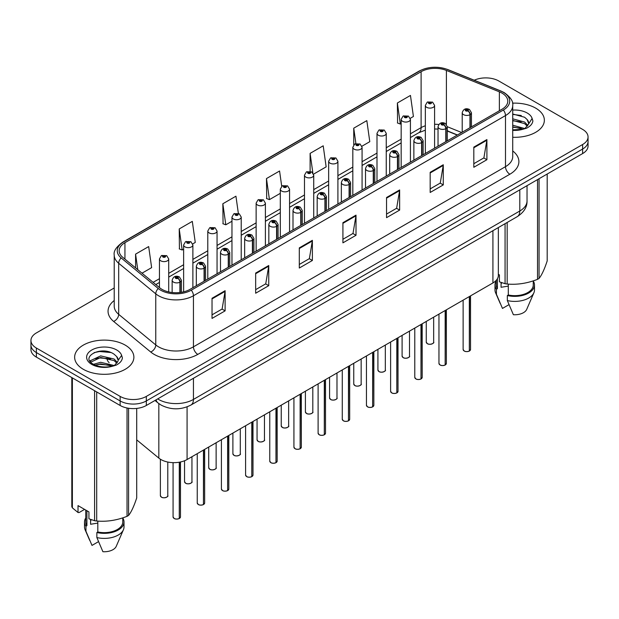 <?xml version="1.0" encoding="UTF-8"?>
<svg xmlns="http://www.w3.org/2000/svg" width="619" height="619" viewBox="0 0 619 619"><rect width="100%" height="100%" fill="white"/><g stroke="black" fill="none" stroke-linecap="round" stroke-linejoin="round"><path stroke-width="0.93" d="M457.263 135.066L447.289 131.035M498.341 227.575L498.341 275.401A18.508 10.685 180 0 1 492.917 282.953L187.077 459.53A18.508 10.685 180 0 1 158.828 458.099L136.714 439.869M535.683 108.132A29.619 17.1 0 0 0 512.493 103.172A29.619 17.1 0 0 1 535.683 108.132A29.619 17.1 0 0 1 544.356 120.225A29.619 17.1 0 0 0 535.683 108.132M125.2 345.116A29.619 17.1 0 0 0 92.927 341.409A29.619 17.1 0 0 0 74.644 357.209A29.619 17.1 0 0 0 83.317 369.303A29.619 17.1 0 0 0 115.598 373.009A29.619 17.1 0 0 0 133.882 357.209A29.619 17.1 0 0 0 125.2 345.116A29.619 17.1 0 0 0 92.927 341.409A29.619 17.1 0 0 0 74.644 357.209A29.619 17.1 0 0 0 83.317 369.303A29.619 17.1 0 0 0 115.598 373.009A29.619 17.1 0 0 0 133.882 357.209A29.619 17.1 0 0 0 125.2 345.116M502.001 93.113A19.746 11.397 180 0 1 507.781 101.176A19.746 11.397 180 0 1 502.001 109.238L189.956 289.398A19.746 11.397 180 0 1 159.818 287.874L122.732 257.295A19.746 11.397 180 0 1 119.158 250.757A19.746 11.397 180 0 1 124.937 242.694L421.106 71.703A19.746 11.397 180 0 1 446.4 70.427L499.363 91.836A19.746 11.397 180 0 1 502.001 93.113M503.355 92.332A21.657 12.504 0 0 0 500.462 90.931L447.491 69.521A21.657 12.504 0 0 0 419.752 70.922L123.583 241.913A21.657 12.504 0 0 0 121.162 257.93L158.247 288.508A21.657 12.504 0 0 0 191.302 290.179L503.355 110.02A21.657 12.504 0 0 0 503.355 92.332M114.221 287.982L36.374 332.929A18.508 10.685 0 0 0 30.95 340.481L30.95 349.549A18.508 10.685 0 0 0 36.374 357.109L120.14 405.476L120.14 400.942A18.508 10.685 0 0 0 146.324 400.942L582.626 149.04A18.508 10.685 0 0 0 588.05 141.48A18.508 10.685 0 0 1 582.626 149.04L146.324 400.942A18.508 10.685 0 0 1 120.14 400.942L36.374 352.575L120.14 400.942L120.14 396.408A18.508 10.685 0 0 0 146.324 396.408L582.626 144.506A18.508 10.685 0 0 0 588.05 136.946A18.508 10.685 0 0 0 582.626 129.394L498.86 81.027A18.508 10.685 0 0 0 474.231 80.222M30.95 345.015A18.508 10.685 0 0 0 36.374 352.575A18.508 10.685 0 0 1 30.95 345.015M212.031 298.265L212.031 318.414L225.115 310.862L225.115 290.706L212.031 298.265M212.031 314.839L222.113 309.02L225.068 291.379A4.937 2.847 -120 0 0 225.115 290.706M222.02 309.074L225.115 310.862M255.662 273.072L255.662 293.228L268.747 285.668L268.747 265.52L255.662 273.072M255.662 289.653L265.744 283.827L268.692 266.185A4.937 2.847 -120 0 0 268.747 265.52M265.652 283.881L268.747 285.668M299.294 247.886L299.294 268.035L312.378 260.483L312.378 240.327L299.294 247.886M299.294 264.46L309.368 258.641L312.324 241A4.937 2.847 -120 0 0 312.378 240.327M309.283 258.696L312.378 260.483M473.814 147.121L473.814 167.277L486.905 159.717L486.905 139.569L473.814 147.121M473.814 163.702L483.896 157.884L486.851 140.234A4.937 2.847 -120 0 0 486.905 139.569M483.803 157.93L486.905 159.717M430.182 172.314L430.182 192.47L443.274 184.911L443.274 164.755L430.182 172.314M430.182 188.888L440.264 183.069L443.219 165.428A4.937 2.847 -120 0 0 443.274 164.755M440.179 183.123L443.274 184.911M386.55 197.507L386.55 217.656L399.642 210.096L399.642 189.948L386.55 197.507M386.55 214.081L396.632 208.263L399.588 190.613A4.937 2.847 -120 0 0 399.642 189.948M396.547 208.309L399.642 210.096M342.918 222.693L342.918 242.849L356.01 235.29L356.01 215.141L342.918 222.693M342.918 239.274L353 233.448L355.956 215.807A4.937 2.847 -120 0 0 356.01 215.141M352.915 233.502L356.01 235.29M512.718 137.279A29.619 17.1 0 0 0 544.356 120.225A29.619 17.1 0 0 1 512.718 137.279M30.95 340.481A18.508 10.685 0 0 0 36.374 348.04L120.14 396.408M192.718 243.909L195.264 242.439L192.308 221.385L179.216 228.945L179.433 248.97M142.006 273.188L151.632 267.632L148.676 246.571L135.584 254.13L135.584 267.895M313.57 174.132L326.151 166.867L323.203 145.813L310.111 153.373L310.111 171.324M361.914 146.223L369.783 141.681L366.827 120.628L353.743 128.179L353.743 144.877M410.258 118.314L413.415 116.488L410.459 95.434L397.375 102.994L397.584 123.019M238.354 213.385L235.94 196.192L222.848 203.752L223.057 223.784M281.715 186.273L279.571 171.006L266.479 178.558L266.688 198.591M266.479 178.558L269.435 199.62L280.306 193.337M269.435 199.62L266.479 198.513M310.111 153.373L312.843 172.817M353.743 128.179L355.894 143.538M397.375 102.994L400.331 124.048L401.166 123.56M400.331 124.048L397.375 122.941M222.848 203.752L225.803 224.805L231.963 221.254M225.803 224.805L222.848 223.707M179.216 228.945L182.172 249.999L183.626 249.163M182.172 249.999L179.216 248.892M135.584 254.13L137.774 269.698M120.14 405.476A18.508 10.685 0 0 0 146.324 405.476L582.626 153.574A18.508 10.685 0 0 0 588.05 146.014L588.05 136.946M469.31 351.089C467.113 351.793 465.418 351.77 464.242 351.019L463.128 349.456A3.699 2.136 0 0 0 464.211 350.965A3.699 2.136 0 0 0 469.334 351.027L469.248 351.074A3.582 2.066 180 0 1 464.304 351.012M469.334 350.88L469.566 296.439M470.247 127.568L470.247 114.569A3.087 1.857 -122.2 0 0 467.972 110.847A1.54 0.89 0 0 0 467.925 109.617A1.54 0.89 0 0 0 465.743 109.617A1.54 0.89 0 0 0 465.743 110.878A1.54 0.89 0 0 0 467.871 110.902L466.215 110.244L467.268 109.996L467.972 110.847M467.871 110.902A3.087 1.702 62.1 0 1 469.96 114.732A4.627 2.669 180 0 1 463.561 114.654A4.627 2.669 180 0 1 462.207 112.766C463.391 108.967 465.805 107.868 469.465 109.462L471.461 112.766A4.627 2.669 180 0 1 470.247 114.569M469.96 127.738L469.96 114.732M469.334 351.027L469.334 296.571M434.592 148.158L434.592 105.431A4.627 2.669 180 0 1 431.737 107.899A4.627 2.669 180 0 1 426.692 107.327A4.627 2.669 180 0 1 425.338 105.431L427.18 102.22A3.087 1.857 57.8 0 1 428.828 102.313A1.54 0.89 0 0 0 428.874 103.543A1.54 0.89 0 0 0 431.056 103.543A1.54 0.89 0 0 0 431.056 102.282A1.54 0.89 0 0 0 428.921 102.259L430.398 102.661L429.532 103.164L429.547 102.653M428.921 102.259A3.087 1.702 -117.9 0 0 427.481 102.05A3.087 1.702 -117.9 0 0 427.342 102.135M429.509 103.156L428.828 102.313M429.532 103.164L429.509 102.677M445.138 365.04C442.941 365.752 441.246 365.728 440.07 364.978L438.956 363.407A3.699 2.136 0 0 0 440.039 364.916A3.699 2.136 0 0 0 445.162 364.986L445.076 365.032A3.582 2.066 180 0 1 440.132 364.97M445.162 364.831L445.394 310.39M446.075 141.527L446.075 128.528A3.087 1.857 -122.2 0 0 443.8 124.806A1.54 0.89 0 0 0 443.753 123.568A1.54 0.89 0 0 0 441.571 123.568A1.54 0.89 0 0 0 441.571 124.829A1.54 0.89 0 0 0 443.707 124.86L442.043 124.202L443.096 123.947L443.8 124.806M443.707 124.86A3.087 1.702 62.1 0 1 445.788 128.69A4.627 2.669 180 0 1 439.389 128.613A4.627 2.669 180 0 1 438.035 126.717C439.219 122.926 441.633 121.819 445.293 123.421L447.289 126.717A4.627 2.669 180 0 1 446.075 128.528M445.788 141.689L445.788 128.69M445.162 364.986L445.162 310.529M420.966 378.998C418.769 379.702 417.074 379.679 415.898 378.929L414.784 377.366A3.699 2.136 0 0 0 415.875 378.874A3.699 2.136 0 0 0 420.99 378.936L420.905 378.99A3.582 2.066 180 0 1 415.96 378.929M420.99 378.789L421.222 324.348M421.903 155.485L421.903 142.478A3.087 1.857 -122.2 0 0 419.628 138.757A1.54 0.89 0 0 0 419.581 137.526A1.54 0.89 0 0 0 417.399 137.526A1.54 0.89 0 0 0 417.399 138.788A1.54 0.89 0 0 0 419.535 138.811L417.871 138.153L418.924 137.905L419.628 138.757M419.535 138.811A3.087 1.702 62.1 0 1 421.616 142.649A4.627 2.669 180 0 1 415.217 142.563A4.627 2.669 180 0 1 413.863 140.675C415.047 136.876 417.461 135.778 421.121 137.372L423.117 140.675A4.627 2.669 180 0 1 421.903 142.478M421.616 155.648L421.616 142.649M420.99 378.936L420.99 324.48M396.794 392.949C394.597 393.661 392.903 393.638 391.726 392.887L390.612 391.316A3.699 2.136 0 0 0 391.703 392.833A3.699 2.136 0 0 0 396.818 392.895L396.733 392.941A3.582 2.066 180 0 1 391.788 392.879M396.818 392.74L397.05 338.307M397.731 169.436L397.731 156.437A3.087 1.857 -122.2 0 0 395.456 152.715A1.54 0.89 0 0 0 395.409 151.485A1.54 0.89 0 0 0 393.227 151.485A1.54 0.89 0 0 0 393.227 152.738A1.54 0.89 0 0 0 395.363 152.769L393.699 152.112L394.752 151.856L395.456 152.715M395.363 152.769A3.087 1.702 62.1 0 1 397.444 156.599A4.627 2.669 180 0 1 391.046 156.522A4.627 2.669 180 0 1 389.691 154.634C390.875 150.835 393.297 149.736 396.949 151.33L398.946 154.634A4.627 2.669 180 0 1 397.731 156.437M397.444 169.598L397.444 156.599M396.818 392.895L396.818 338.438M372.623 406.907C370.425 407.611 368.738 407.596 367.554 406.845L366.448 405.275A3.699 2.136 0 0 0 367.531 406.784A3.699 2.136 0 0 0 372.646 406.853L372.561 406.9A3.582 2.066 180 0 1 367.616 406.838M372.646 406.698L372.878 352.257M373.559 183.394L373.559 170.387A3.087 1.857 -122.2 0 0 371.284 166.666A1.54 0.89 0 0 0 371.238 165.435A1.54 0.89 0 0 0 369.056 165.435A1.54 0.89 0 0 0 369.056 166.697A1.54 0.89 0 0 0 371.191 166.72L369.528 166.07L370.58 165.815L371.284 166.666M371.191 166.72A3.087 1.702 62.1 0 1 373.272 170.558A4.627 2.669 180 0 1 366.874 170.473A4.627 2.669 180 0 1 365.519 168.585C366.703 164.786 369.125 163.687 372.777 165.281L374.774 168.585A4.627 2.669 180 0 1 373.559 170.387M373.272 183.557L373.272 170.558M372.646 406.853L372.646 352.389M410.42 162.108L410.42 119.39A4.627 2.669 180 0 1 407.565 121.858A4.627 2.669 180 0 1 402.52 121.278A4.627 2.669 180 0 1 401.166 119.39L403.008 116.179A3.087 1.857 57.8 0 1 404.656 116.271A1.54 0.89 0 0 0 404.702 117.502A1.54 0.89 0 0 0 406.884 117.502A1.54 0.89 0 0 0 406.884 116.24A1.54 0.89 0 0 0 404.749 116.217L406.412 116.867L405.36 117.123L404.656 116.271M405.375 117.13L405.375 116.612M404.749 116.217A3.087 1.702 -117.9 0 0 403.309 116.008A3.087 1.702 -117.9 0 0 403.17 116.093M405.337 117.115L405.337 116.627M386.248 176.067L386.248 133.348A4.627 2.669 180 0 1 383.393 135.816A4.627 2.669 180 0 1 378.348 135.236A4.627 2.669 180 0 1 376.994 133.348L378.843 130.129A3.087 1.857 57.8 0 1 380.484 130.222A1.54 0.89 0 0 0 380.53 131.452A1.54 0.89 0 0 0 382.712 131.452A1.54 0.89 0 0 0 382.712 130.199A1.54 0.89 0 0 0 380.577 130.168L382.24 130.826L381.188 131.081L381.203 130.563M380.577 130.168A3.087 1.702 -117.9 0 0 379.138 129.959A3.087 1.702 -117.9 0 0 378.998 130.052M381.165 131.066L380.484 130.222M381.188 131.081L381.165 130.586M362.076 190.018L362.076 147.299A4.627 2.669 180 0 1 359.221 149.767A4.627 2.669 180 0 1 354.176 149.187A4.627 2.669 180 0 1 352.822 147.299L354.672 144.088A3.087 1.857 57.8 0 1 356.312 144.181A1.54 0.89 0 0 0 356.358 145.411A1.54 0.89 0 0 0 358.54 145.411A1.54 0.89 0 0 0 358.54 144.15A1.54 0.89 0 0 0 356.405 144.126L358.068 144.784L357.016 145.032L356.312 144.181M357.031 145.047L357.031 144.521M356.405 144.126A3.087 1.702 -117.9 0 0 354.966 143.918A3.087 1.702 -117.9 0 0 354.826 144.003M357.016 145.032L356.993 144.544M501.769 282.713A13.951 8.055 0 0 0 501.065 284.082M501.065 282.465L501.065 287.278L508.292 286.102M512.718 125.216L524.75 128.543M512.718 126.818L523.202 129.209M512.718 118.817L524.603 122.044L527.845 125.417M512.718 120.419L524.603 123.645L527.303 126.183M512.718 129.874L522.699 129.317L526.614 128.179C530.382 126.245 532.472 123.831 532.889 120.937L532.116 118.438L528.479 124.202L528.688 123.243A13.951 8.055 0 0 0 527.109 119.529L528.68 123.436M527.109 119.529L524.618 117.246L512.718 113.997M528.479 124.202L525.074 128.311M498.341 274.302L499.417 274.921L499.417 281.831L505.065 283.703A33.318 19.235 0 0 0 507.178 284.028C517.244 284.91 527.357 283.347 537.516 279.339A33.318 19.235 0 0 0 539.056 278.449C541.757 275.068 544.465 269.234 547.188 260.932L547.188 174.032M508.292 284.106L508.292 294.984A18.508 10.685 0 0 0 533.253 284.964L533.253 280.864M508.292 294.984L507.34 295.534A19.746 11.397 0 0 0 534.483 284.964A19.746 11.397 0 0 0 533.253 281.003M507.34 295.534L507.34 300.571A19.746 11.397 0 0 0 533.895 292.772A19.746 11.397 0 0 0 534.483 290.002L534.483 284.964M507.34 300.571L513.383 314.723A12.341 7.126 0 0 0 526.715 309.368L533.895 292.772M537.516 279.339L537.516 179.618M539.056 178.729L539.056 278.449M507.178 222.469L507.178 284.028M505.065 283.703L505.065 223.691M496.229 280.353L496.229 284.964A18.508 10.685 0 0 0 497.39 288.686L497.39 278.782M496.229 281.003A19.746 11.397 0 0 0 494.991 284.964A19.746 11.397 0 0 0 496.43 289.235L497.39 288.686M494.991 284.964L494.991 290.002A19.746 11.397 0 0 0 495.579 292.772A19.746 11.397 0 0 0 496.43 294.273L496.43 289.235M508.98 304.664L502.473 308.424L496.43 294.273M512.718 114.383L521.291 115.521M512.718 120.782L521.144 121.881M512.718 127.181L521.144 128.28M91.295 519.697A13.951 8.055 0 0 0 90.591 521.074M90.591 519.449L90.591 524.262L97.817 523.086M93.492 364.305L100.649 362.285L114.267 365.535M110.669 365.272L99.551 364.312L95.14 365.117L100.649 363.879L112.72 366.193M90.366 361.72L90.784 360.513L100.649 355.886L114.128 359.035L117.362 362.409M90.753 362.177L100.649 357.48L114.128 360.637L116.829 363.167M116.635 356.513L114.136 354.238C101.276 345.139 79.859 357.008 93.082 364.065C98.483 366.99 104.859 367.74 112.225 366.301L116.14 365.164C119.908 363.229 121.997 360.815 122.407 357.921L121.641 355.422L118.214 360.235A13.951 8.055 0 0 0 116.635 356.513L118.198 360.42M117.997 361.187L114.6 365.295M84.571 509.391L79.039 512.586L78.025 512.517L78.025 505.615L88.935 511.905L88.935 518.815L94.591 520.695A33.318 19.235 0 0 0 96.696 521.02C106.77 521.902 116.883 520.339 127.034 516.323A33.318 19.235 0 0 0 128.582 515.434C131.282 512.06 133.99 506.218 136.714 497.916L136.714 408.416M97.817 521.097L97.817 531.969A18.508 10.685 0 0 0 122.771 521.956L122.771 517.855M97.817 531.969L96.866 532.526A19.746 11.397 0 0 0 124.009 521.956A19.746 11.397 0 0 0 122.771 517.987M96.866 532.526L96.866 537.563A19.746 11.397 0 0 0 123.421 529.756A19.746 11.397 0 0 0 124.009 526.993L124.009 521.956M96.866 537.563L102.901 551.707A12.341 7.126 0 0 0 116.233 546.353L123.421 529.756M127.034 516.323L127.034 407.991M128.582 408.261L128.582 515.434M96.696 391.935L96.696 521.02M94.591 520.695L94.591 390.721M72.377 377.892L72.377 507.866L78.025 512.517M72.377 507.866A33.318 19.235 0 0 1 71.812 506.651L71.812 377.567M85.747 510.071L85.747 521.956A18.508 10.685 0 0 0 86.908 525.678L86.908 510.737M85.747 517.987A19.746 11.397 0 0 0 84.517 521.956A19.746 11.397 0 0 0 85.956 526.227L86.908 525.678M84.517 521.956L84.517 526.993A19.746 11.397 0 0 0 85.105 529.756A19.746 11.397 0 0 0 85.956 531.264L85.956 526.227M98.506 541.648L91.999 545.409L85.956 531.264M94.088 352.629L99.551 351.515L110.809 352.513M89.863 360.97L90.861 360.382M95.117 358.718L99.551 357.914L110.669 358.873M348.451 420.858C346.253 421.57 344.566 421.547 343.383 420.796L342.276 419.225A3.699 2.136 0 0 0 343.359 420.742A3.699 2.136 0 0 0 348.474 420.804L348.396 420.85A3.582 2.066 180 0 1 343.444 420.788M348.474 420.657L348.706 366.216M349.387 197.345L349.387 184.346A3.087 1.857 -122.2 0 0 347.112 180.624A1.54 0.89 0 0 0 347.066 179.394A1.54 0.89 0 0 0 344.884 179.394A1.54 0.89 0 0 0 344.884 180.655A1.54 0.89 0 0 0 347.019 180.678L345.356 180.021L346.408 179.773L347.112 180.624M347.019 180.678A3.087 1.702 62.1 0 1 349.101 184.508A4.627 2.669 180 0 1 342.702 184.431A4.627 2.669 180 0 1 341.348 182.543C342.531 178.744 344.953 177.645 348.605 179.239L350.602 182.543A4.627 2.669 180 0 1 349.387 184.346M349.101 197.515L349.101 184.508M348.474 420.804L348.474 366.347M324.279 434.817C322.081 435.528 320.394 435.505 319.211 434.755L318.104 433.184A3.699 2.136 0 0 0 319.187 434.693A3.699 2.136 0 0 0 324.302 434.762L324.224 434.809A3.582 2.066 180 0 1 319.272 434.747M324.302 434.608L324.534 380.167M325.215 211.303L325.215 198.304A3.087 1.857 -122.2 0 0 322.94 194.583A1.54 0.89 0 0 0 322.894 193.345A1.54 0.89 0 0 0 320.712 193.345A1.54 0.89 0 0 0 320.712 194.606A1.54 0.89 0 0 0 322.847 194.637L321.184 193.979L322.244 193.724L322.94 194.583M322.847 194.637A3.087 1.702 62.1 0 1 324.929 198.467A4.627 2.669 180 0 1 318.53 198.382A4.627 2.669 180 0 1 317.176 196.494C318.359 192.702 320.781 191.596 324.433 193.198L326.43 196.494A4.627 2.669 180 0 1 325.215 198.304M324.929 211.466L324.929 198.467M324.302 434.762L324.302 380.298M300.107 448.775C297.909 449.479 296.222 449.456 295.039 448.705L293.932 447.142A3.699 2.136 0 0 0 295.015 448.651A3.699 2.136 0 0 0 300.13 448.713L300.053 448.767A3.582 2.066 180 0 1 295.101 448.705M300.13 448.566L300.362 394.125M301.043 225.262L301.043 212.255A3.087 1.857 -122.2 0 0 298.768 208.533A1.54 0.89 0 0 0 298.722 207.303A1.54 0.89 0 0 0 296.54 207.303A1.54 0.89 0 0 0 296.54 208.564A1.54 0.89 0 0 0 298.675 208.588L297.012 207.93L298.072 207.682L298.768 208.533M298.675 208.588A3.087 1.702 62.1 0 1 300.757 212.418A4.627 2.669 180 0 1 294.358 212.34A4.627 2.669 180 0 1 293.004 210.452C294.187 206.653 296.609 205.554 300.269 207.148L302.258 210.452A4.627 2.669 180 0 1 301.043 212.255M300.757 225.424L300.757 212.418M300.13 448.713L300.13 394.257M337.904 203.976L337.904 161.257A4.627 2.669 180 0 1 335.049 163.726A4.627 2.669 180 0 1 330.004 163.145A4.627 2.669 180 0 1 328.65 161.257L330.5 158.046A3.087 1.857 57.8 0 1 332.14 158.131A1.54 0.89 0 0 0 332.186 159.369A1.54 0.89 0 0 0 334.368 159.369A1.54 0.89 0 0 0 334.368 158.108A1.54 0.89 0 0 0 332.233 158.077L333.896 158.735L332.844 158.99L332.14 158.131M332.86 158.998L332.86 158.472M332.233 158.077A3.087 1.702 -117.9 0 0 330.794 157.868A3.087 1.702 -117.9 0 0 330.654 157.961M332.821 158.975L332.821 158.495M313.732 217.934L313.732 175.208A4.627 2.669 180 0 1 310.877 177.676A4.627 2.669 180 0 1 305.832 177.104A4.627 2.669 180 0 1 304.478 175.208L306.328 171.997A3.087 1.857 57.8 0 1 307.968 172.09A1.54 0.89 0 0 0 308.014 173.32A1.54 0.89 0 0 0 310.196 173.32A1.54 0.89 0 0 0 310.196 172.059A1.54 0.89 0 0 0 308.069 172.036L309.724 172.693L308.672 172.941L307.968 172.09M308.688 172.956L308.688 172.43M308.069 172.036A3.087 1.702 -117.9 0 0 306.622 171.827A3.087 1.702 -117.9 0 0 306.49 171.912M308.649 172.933L308.649 172.453M289.56 231.885L289.56 189.166A4.627 2.669 180 0 1 286.705 191.635A4.627 2.669 180 0 1 281.66 191.054A4.627 2.669 180 0 1 280.306 189.166L282.156 185.955A3.087 1.857 57.8 0 1 283.796 186.048A1.54 0.89 0 0 0 283.842 187.278A1.54 0.89 0 0 0 286.024 187.278A1.54 0.89 0 0 0 286.024 186.017A1.54 0.89 0 0 0 283.897 185.994L285.552 186.644L284.5 186.899L284.516 186.381M283.897 185.994A3.087 1.702 -117.9 0 0 282.45 185.785A3.087 1.702 -117.9 0 0 282.318 185.87M284.485 186.884L283.796 186.048M284.5 186.899L284.485 186.404M275.935 462.726C273.737 463.438 272.051 463.414 270.867 462.664L269.76 461.093A3.699 2.136 0 0 0 270.843 462.61A3.699 2.136 0 0 0 275.966 462.672L275.881 462.718A3.582 2.066 180 0 1 270.929 462.656M275.966 462.517L276.19 408.083M276.871 239.213L276.871 226.214A3.087 1.857 -122.2 0 0 274.596 222.492A1.54 0.89 0 0 0 274.55 221.262A1.54 0.89 0 0 0 272.368 221.262A1.54 0.89 0 0 0 272.368 222.515A1.54 0.89 0 0 0 274.503 222.546L272.847 221.888L273.9 221.633L274.596 222.492M274.503 222.546A3.087 1.702 62.1 0 1 276.585 226.376A4.627 2.669 180 0 1 270.186 226.299A4.627 2.669 180 0 1 268.832 224.403C270.016 220.612 272.437 219.513 276.097 221.107L278.086 224.403A4.627 2.669 180 0 1 276.871 226.214M276.585 239.375L276.585 226.376M275.966 462.672L275.966 408.215M251.763 476.684C249.565 477.388 247.879 477.373 246.695 476.615L245.588 475.052A3.699 2.136 0 0 0 246.672 476.56A3.699 2.136 0 0 0 251.794 476.63L251.709 476.676A3.582 2.066 180 0 1 246.757 476.615M251.794 476.475L252.018 422.034M252.699 253.171L252.699 240.164A3.087 1.857 -122.2 0 0 250.424 236.443A1.54 0.89 0 0 0 250.378 235.212A1.54 0.89 0 0 0 248.196 235.212A1.54 0.89 0 0 0 248.196 236.473A1.54 0.89 0 0 0 250.331 236.497L248.676 235.847L249.728 235.591L250.424 236.443M250.331 236.497A3.087 1.702 62.1 0 1 252.413 240.334A4.627 2.669 180 0 1 246.014 240.249A4.627 2.669 180 0 1 244.66 238.361C245.844 234.562 248.265 233.464 251.925 235.058L253.914 238.361A4.627 2.669 180 0 1 252.699 240.164M252.413 253.333L252.413 240.334M251.794 476.63L251.794 422.166M227.591 490.635C225.393 491.347 223.707 491.324 222.523 490.573L221.416 489.002A3.699 2.136 0 0 0 222.5 490.519A3.699 2.136 0 0 0 227.622 490.581L227.537 490.627A3.582 2.066 180 0 1 222.585 490.565M227.622 490.426L227.846 435.993M228.527 267.122L228.527 254.123A3.087 1.857 -122.2 0 0 226.252 250.401A1.54 0.89 0 0 0 226.206 249.171A1.54 0.89 0 0 0 224.024 249.171A1.54 0.89 0 0 0 224.024 250.424A1.54 0.89 0 0 0 226.159 250.455L224.504 249.797L225.556 249.55L226.252 250.401M226.159 250.455A3.087 1.702 62.1 0 1 228.249 254.285A4.627 2.669 180 0 1 221.85 254.208A4.627 2.669 180 0 1 220.488 252.32C221.672 248.521 224.093 247.422 227.753 249.016L229.75 252.32A4.627 2.669 180 0 1 228.527 254.123M228.249 267.292L228.249 254.285M227.622 490.581L227.622 436.124M203.419 504.593C201.221 505.297 199.535 505.282 198.351 504.531L197.244 502.961A3.699 2.136 0 0 0 198.328 504.47A3.699 2.136 0 0 0 203.45 504.539L203.365 504.586A3.582 2.066 180 0 1 198.413 504.524M203.45 504.384L203.674 449.943M204.355 281.08L204.355 268.081A3.087 1.857 -122.2 0 0 202.08 264.352A1.54 0.89 0 0 0 202.034 263.121A1.54 0.89 0 0 0 199.86 263.121A1.54 0.89 0 0 0 199.86 264.383A1.54 0.89 0 0 0 201.987 264.414L200.332 263.756L201.384 263.501L202.08 264.352M201.987 264.414A3.087 1.702 62.1 0 1 204.077 268.244A4.627 2.669 180 0 1 197.678 268.159A4.627 2.669 180 0 1 196.316 266.271C197.5 262.479 199.922 261.373 203.581 262.974L205.578 266.271A4.627 2.669 180 0 1 204.355 268.081M204.077 281.243L204.077 268.244M203.45 504.539L203.45 450.075M179.255 518.552C177.049 519.256 175.363 519.233 174.187 518.482L173.072 516.919A3.699 2.136 0 0 0 174.156 518.428A3.699 2.136 0 0 0 179.278 518.49L179.193 518.536A3.582 2.066 180 0 1 174.249 518.474M179.278 518.343L179.502 462.176M180.191 292.478L180.191 282.032A3.087 1.857 -122.2 0 0 177.916 278.31A1.54 0.89 0 0 0 177.87 277.08A1.54 0.89 0 0 0 175.688 277.08A1.54 0.89 0 0 0 175.688 278.341A1.54 0.89 0 0 0 177.815 278.364L176.16 277.707L177.212 277.459L177.916 278.31M177.815 278.364A3.087 1.702 62.1 0 1 179.905 282.194A4.627 2.669 180 0 1 173.506 282.117A4.627 2.669 180 0 1 172.144 280.229C173.328 276.43 175.75 275.331 179.409 276.925L181.406 280.229A4.627 2.669 180 0 1 180.191 282.032M179.905 292.508L179.905 282.194M179.278 518.49L179.278 462.215M265.389 245.844L265.389 203.125A4.627 2.669 180 0 1 262.533 205.593A4.627 2.669 180 0 1 257.489 205.013A4.627 2.669 180 0 1 256.134 203.125L257.984 199.906A3.087 1.857 57.8 0 1 259.624 199.999A1.54 0.89 0 0 0 259.671 201.229A1.54 0.89 0 0 0 261.852 201.229A1.54 0.89 0 0 0 261.852 199.976A1.54 0.89 0 0 0 259.725 199.945L261.38 200.602L260.328 200.858L259.624 199.999M260.351 200.866L260.351 200.339M259.725 199.945A3.087 1.702 -117.9 0 0 258.278 199.736A3.087 1.702 -117.9 0 0 258.146 199.829M260.313 200.842L260.313 200.363M241.224 259.794L241.224 217.076A4.627 2.669 180 0 1 238.361 219.544A4.627 2.669 180 0 1 233.324 218.964A4.627 2.669 180 0 1 231.963 217.076L233.812 213.864A3.087 1.857 57.8 0 1 235.452 213.957A1.54 0.89 0 0 0 235.499 215.188A1.54 0.89 0 0 0 237.681 215.188A1.54 0.89 0 0 0 237.681 213.926A1.54 0.89 0 0 0 235.553 213.903L237.209 214.561L236.156 214.808L235.452 213.957M236.179 214.824L236.179 214.298M235.553 213.903A3.087 1.702 -117.9 0 0 234.106 213.694A3.087 1.702 -117.9 0 0 233.974 213.779M236.156 214.808L236.141 214.313M217.052 273.753L217.052 231.034A4.627 2.669 180 0 1 214.189 233.502A4.627 2.669 180 0 1 209.152 232.922A4.627 2.669 180 0 1 207.791 231.034L209.64 227.823A3.087 1.857 57.8 0 1 211.288 227.908A1.54 0.89 0 0 0 211.334 229.146A1.54 0.89 0 0 0 213.509 229.146A1.54 0.89 0 0 0 213.509 227.885A1.54 0.89 0 0 0 211.381 227.854L213.037 228.512L211.984 228.767L211.288 227.908M212.008 228.775L212.008 228.249M211.381 227.854A3.087 1.702 -117.9 0 0 209.934 227.645A3.087 1.702 -117.9 0 0 209.802 227.738M211.984 228.767L211.969 228.272M192.88 287.703L192.88 244.985A4.627 2.669 180 0 1 190.018 247.453A4.627 2.669 180 0 1 184.98 246.873A4.627 2.669 180 0 1 183.626 244.985L185.468 241.774A3.087 1.857 57.8 0 1 187.116 241.867A1.54 0.89 0 0 0 187.162 243.097A1.54 0.89 0 0 0 189.344 243.097A1.54 0.89 0 0 0 189.344 241.836A1.54 0.89 0 0 0 187.209 241.812L188.687 242.215L187.812 242.718L187.836 242.207M187.209 241.812A3.087 1.702 -117.9 0 0 185.762 241.603A3.087 1.702 -117.9 0 0 185.63 241.689M187.797 242.71L187.116 241.867M187.812 242.718L187.797 242.23M168.708 291.928L168.708 258.943A4.627 2.669 180 0 1 165.853 261.411A4.627 2.669 180 0 1 160.808 260.831A4.627 2.669 180 0 1 159.454 258.943L161.296 255.732A3.087 1.857 57.8 0 1 162.944 255.825A1.54 0.89 0 0 0 162.99 257.055A1.54 0.89 0 0 0 165.172 257.055A1.54 0.89 0 0 0 165.172 255.794A1.54 0.89 0 0 0 163.037 255.763L164.693 256.421L163.64 256.676L163.664 256.158M163.037 255.763A3.087 1.702 -117.9 0 0 161.598 255.562A3.087 1.702 -117.9 0 0 161.458 255.647M163.625 256.661L162.944 255.825M163.64 256.676L163.625 256.181M492.917 230.701L492.917 282.953M158.828 403.588L158.828 458.099M187.077 406.869L187.077 459.53M512.718 150.943A30.849 17.812 180 0 1 509.855 174.225L197.809 354.385A6.167 3.559 60 0 1 193.445 346.833L505.491 166.673A24.683 14.252 0 0 0 512.718 156.599L512.718 105.509A24.683 14.252 180 0 1 505.491 115.583A6.167 3.559 -120 0 0 503.355 110.02M197.809 354.385A30.849 17.812 180 0 1 154.177 354.385A30.849 17.812 180 0 1 150.719 352.01L113.633 321.431A30.849 17.812 180 0 1 114.221 300.524M158.541 346.833A24.683 14.252 0 0 0 193.445 346.833L193.445 295.743A24.683 14.252 180 0 1 155.771 293.839L118.686 263.261A24.683 14.252 180 0 1 114.221 255.09L114.221 306.173A24.683 14.252 0 0 0 118.686 314.351L155.771 344.93A24.683 14.252 0 0 0 158.541 346.833M512.718 105.509C513.522 101.624 510.69 97.322 504.214 92.61L500.964 91.032A6.167 2.886 112 0 0 500.462 90.931M500.964 91.032L448.001 69.622C437.78 66.009 428.077 66.527 418.893 71.2A6.167 3.559 60 0 1 419.752 70.922M123.583 241.913A6.167 3.559 -120 0 0 122.724 242.191C116.248 246.911 113.409 251.213 114.221 255.09M121.162 257.93A6.167 4.124 129.5 0 0 118.686 263.261L118.686 314.351A6.167 4.124 -50.5 0 1 113.633 321.431M448.001 69.622A6.167 2.886 112 0 0 447.491 69.521M158.247 288.508A6.167 4.124 129.5 0 0 155.771 293.839L155.771 344.93A6.167 4.124 -50.5 0 1 150.719 352.01M191.302 290.179A6.167 3.559 60 0 1 193.445 295.743L505.491 115.583L505.491 166.673A6.167 3.559 60 0 0 509.855 174.225M146.324 396.408L146.324 405.476M582.626 144.506L582.626 153.574M36.374 348.04L36.374 357.109M124.937 242.694L124.937 259.121M499.363 91.836L499.363 110.762M446.4 70.427L446.4 124.326M461.666 132.52L447.289 126.709L447.289 140.823M438.794 124.489A19.746 11.397 0 0 0 434.592 124.287M425.338 125.773A19.746 11.397 0 0 0 421.106 127.63L410.42 133.797M421.106 71.703L421.106 127.63A11.103 6.414 60 0 1 418.808 132.714L410.42 137.557M401.166 139.143L386.248 147.755M376.994 153.094L362.076 161.706M352.822 167.053L337.904 175.664M328.65 181.003L313.732 189.615M304.478 194.962L289.56 203.574M280.306 208.92L265.389 217.532M256.134 222.871L241.224 231.483M231.963 236.829L217.052 245.441M207.791 250.78L192.88 259.392M183.626 264.739L168.708 273.35M159.454 278.697L153.117 282.349M457.441 134.965L448.605 131.39A11.103 5.2 -68 0 1 447.289 130.245M342.918 223.335L355.956 215.807M386.55 198.142L399.588 190.613M430.182 172.956L443.219 165.428M473.814 147.763L486.851 140.234M299.294 248.521L312.324 241M255.662 273.714L268.692 266.185M212.031 298.9L225.068 291.379M157.69 398.915A24.683 14.252 0 0 0 158.541 399.425A24.683 14.252 0 0 0 193.445 399.425L519.798 211.009A24.683 14.252 0 0 0 527.032 200.927C527.21 207.056 523.945 212.294 517.244 216.658L190.884 405.074A12.341 7.126 60 0 0 193.445 399.425L193.445 378.271M519.798 189.847L519.798 211.009A12.341 7.126 60 0 1 517.244 216.658M156.073 399.843A12.341 8.256 129.5 0 0 158.031 402.961L154.998 400.462M106.932 358.084A12.341 8.256 129.5 0 0 109.153 362.664M469.566 350.896A3.699 2.136 0 0 0 470.533 349.456L470.533 295.874M427.35 343.638A3.699 2.136 0 0 0 431.381 344.094A3.699 2.136 0 0 0 433.664 342.121C434.902 343.058 429.779 345.34 427.373 343.692L426.259 342.121A3.699 2.136 0 0 0 427.35 343.638M432.542 343.661A3.582 2.066 180 0 1 427.435 343.684M445.394 364.854A3.699 2.136 0 0 0 446.361 363.407L446.361 309.833M421.222 378.805A3.699 2.136 0 0 0 422.189 377.366L422.189 323.783M397.05 392.763A3.699 2.136 0 0 0 398.017 391.316L398.017 337.742M372.878 406.722A3.699 2.136 0 0 0 373.845 405.275L373.845 351.7M403.178 357.589A3.699 2.136 0 0 0 407.209 358.053A3.699 2.136 0 0 0 409.492 356.08C410.73 357.016 405.607 359.291 403.201 357.643L402.095 356.08A3.699 2.136 0 0 0 403.178 357.589M408.37 357.612A3.582 2.066 180 0 1 403.263 357.643M379.006 371.547A3.699 2.136 0 0 0 383.037 372.011A3.699 2.136 0 0 0 385.328 370.03C386.558 370.967 381.436 373.249 379.029 371.601L377.923 370.03A3.699 2.136 0 0 0 379.006 371.547M384.198 371.57A3.582 2.066 180 0 1 379.091 371.593M354.834 385.498A3.699 2.136 0 0 0 358.865 385.962A3.699 2.136 0 0 0 361.156 383.989C362.386 384.925 357.264 387.2 354.857 385.56L353.751 383.989A3.699 2.136 0 0 0 354.834 385.498M360.026 385.529A3.582 2.066 180 0 1 354.919 385.552M532.116 118.438A17.649 10.19 0 0 0 527.218 113.014A17.649 10.19 0 0 0 512.718 110.097M512.718 130.346A17.649 10.19 0 0 0 522.699 129.317M121.641 355.422A17.649 10.19 0 0 0 116.743 350.006A17.649 10.19 0 0 0 91.782 350.006A17.649 10.19 0 0 0 91.782 364.413A17.649 10.19 0 0 0 112.225 366.301M348.706 420.672A3.699 2.136 0 0 0 349.681 419.225L349.681 365.651M324.534 434.631A3.699 2.136 0 0 0 325.509 433.184L325.509 379.609M300.362 448.582A3.699 2.136 0 0 0 301.337 447.142L301.337 393.56M330.662 399.456A3.699 2.136 0 0 0 334.693 399.92A3.699 2.136 0 0 0 336.984 397.947C338.214 398.884 333.092 401.158 330.685 399.51L329.579 397.947A3.699 2.136 0 0 0 330.662 399.456M335.854 399.479A3.582 2.066 180 0 1 330.747 399.503M306.49 413.407A3.699 2.136 0 0 0 310.521 413.871A3.699 2.136 0 0 0 312.812 411.898C314.042 412.834 308.92 415.117 306.513 413.469L305.407 411.898A3.699 2.136 0 0 0 306.49 413.407M311.682 413.438A3.582 2.066 180 0 1 306.575 413.461M282.318 427.365A3.699 2.136 0 0 0 286.349 427.83A3.699 2.136 0 0 0 288.64 425.857C289.87 426.793 284.748 429.068 282.341 427.42L281.235 425.857A3.699 2.136 0 0 0 282.318 427.365M287.51 427.389A3.582 2.066 180 0 1 282.403 427.42M276.19 462.54A3.699 2.136 0 0 0 277.165 461.093L277.165 407.519M252.018 476.491A3.699 2.136 0 0 0 252.993 475.052L252.993 421.477M227.846 490.449A3.699 2.136 0 0 0 228.821 489.002L228.821 435.428M203.674 504.408A3.699 2.136 0 0 0 204.649 502.961L204.649 449.386M179.502 518.358A3.699 2.136 0 0 0 180.477 516.919L180.477 461.983M258.146 441.324A3.699 2.136 0 0 0 262.177 441.788A3.699 2.136 0 0 0 264.468 439.807C265.698 440.743 260.576 443.026 258.169 441.378L257.063 439.807A3.699 2.136 0 0 0 258.146 441.324M263.338 441.347A3.582 2.066 180 0 1 258.231 441.37M233.974 455.274A3.699 2.136 0 0 0 238.013 455.739A3.699 2.136 0 0 0 240.296 453.766C241.526 454.702 236.404 456.977 233.997 455.336L232.891 453.766A3.699 2.136 0 0 0 233.974 455.274M239.166 455.298A3.582 2.066 180 0 1 234.059 455.329M209.802 469.233A3.699 2.136 0 0 0 213.841 469.697A3.699 2.136 0 0 0 216.124 467.716C217.362 468.653 212.232 470.935 209.826 469.287L208.719 467.716A3.699 2.136 0 0 0 209.802 469.233M214.994 469.256A3.582 2.066 180 0 1 209.887 469.279M185.63 483.184A3.699 2.136 0 0 0 189.669 483.648A3.699 2.136 0 0 0 191.952 481.675C193.19 482.611 188.06 484.894 185.661 483.246L184.547 481.675A3.699 2.136 0 0 0 185.63 483.184M190.822 483.215A3.582 2.066 180 0 1 185.723 483.238M161.458 497.142A3.699 2.136 0 0 0 165.497 497.606A3.699 2.136 0 0 0 167.78 495.633C169.018 496.57 163.888 498.844 161.489 497.196L160.375 495.633A3.699 2.136 0 0 0 161.458 497.142M166.65 497.165A3.582 2.066 180 0 1 161.551 497.189M418.893 71.2L122.724 242.191M448.605 131.39L447.289 130.903M438.035 129.085L434.592 128.984M425.338 130.16L418.808 132.714M401.166 142.896L386.248 151.508M376.994 156.855L362.076 165.466M352.822 170.805L337.904 179.417M328.65 184.764L313.732 193.376M304.478 198.714L289.56 207.326M280.306 212.673L265.389 221.285M256.134 226.631L241.224 235.243M231.963 240.582L217.052 249.194M207.791 254.541L192.88 263.152M183.626 268.491L168.708 277.103M159.454 282.45L155.795 284.562M190.884 405.074C180.957 410.064 171.022 410.064 161.095 405.074L158.031 402.961M527.032 200.927L527.032 185.677M463.128 349.456L463.128 300.153M462.207 132.211L462.207 112.766M471.461 126.872L471.461 112.766M470.533 349.456L469.535 350.95M433.664 342.121L433.664 317.16M426.259 342.121L426.259 321.439M434.592 105.431L432.596 102.135L427.481 102.05M425.338 153.497L425.338 105.431M438.956 363.407L438.956 314.104M438.035 146.169L438.035 126.717M446.361 363.407L445.363 364.908M414.784 377.366L414.784 328.062M413.863 160.12L413.863 140.675M423.117 154.781L423.117 140.675M422.189 377.366L421.191 378.867M390.612 391.316L390.612 342.021M389.691 174.078L389.691 154.634M398.946 168.732L398.946 154.634M398.017 391.316L397.019 392.817M366.448 405.275L366.448 355.971M365.519 188.037L365.519 168.585M374.774 182.69L374.774 168.585M373.845 405.275L372.855 406.776M409.492 356.08L409.492 331.119M402.095 356.08L402.095 335.39M410.42 119.39L408.424 116.086L403.309 116.008M401.166 167.455L401.166 119.39M385.328 370.03L385.328 345.069M377.923 370.03L377.923 349.348M386.248 133.348L384.252 130.044L379.138 129.959M376.994 181.406L376.994 133.348M361.156 383.989L361.156 359.028M353.751 383.989L353.751 363.307M362.076 147.299L360.08 143.995L354.966 143.918M352.822 195.364L352.822 147.299M500.198 303.434L495.579 292.772M89.724 540.418L85.105 529.756M342.276 419.225L342.276 369.93M341.348 201.987L341.348 182.543M350.602 196.649L350.602 182.543M349.681 419.225L348.683 420.727M318.104 433.184L318.104 383.881M317.176 215.946L317.176 196.494M326.43 210.599L326.43 196.494M325.509 433.184L324.511 434.685M293.932 447.142L293.932 397.839M293.004 229.897L293.004 210.452M302.258 224.558L302.258 210.452M301.337 447.142L300.339 448.643M336.984 397.947L336.984 372.986M329.579 397.947L329.579 377.257M337.904 161.257L335.916 157.953L330.794 157.868M328.65 209.323L328.65 161.257M312.812 411.898L312.812 386.937M305.407 411.898L305.407 391.216M313.732 175.208L311.744 171.912L306.622 171.827M304.478 223.273L304.478 175.208M288.64 425.857L288.64 400.895M281.235 425.857L281.235 405.166M289.56 189.166L287.572 185.862L282.45 185.785M280.306 237.232L280.306 189.166M269.76 461.093L269.76 411.79M268.832 243.855L268.832 224.403M278.086 238.508L278.086 224.403M277.165 461.093L276.167 462.594M245.588 475.052L245.588 425.748M244.66 257.814L244.66 238.361M253.914 252.467L253.914 238.361M252.993 475.052L251.995 476.553M221.416 489.002L221.416 439.707M220.488 271.764L220.488 252.32M229.75 266.425L229.75 252.32M228.821 489.002L227.823 490.503M197.244 502.961L197.244 453.657M196.316 285.723L196.316 266.271M205.578 280.376L205.578 266.271M204.649 502.961L203.651 504.462M173.072 516.919L173.072 462.648M172.144 292.516L172.144 280.229M181.406 292.3L181.406 280.229M180.477 516.919L179.479 518.413M264.468 439.807L264.468 414.846M257.063 439.807L257.063 419.125M265.389 203.125L263.4 199.821L258.278 199.736M256.134 251.182L256.134 203.125M240.296 453.766L240.296 428.805M232.891 453.766L232.891 433.076M241.224 217.076L239.228 213.772L234.106 213.694M231.963 265.141L231.963 217.076M216.124 467.716L216.124 442.763M208.719 467.716L208.719 447.034M217.052 231.034L215.056 227.73L209.934 227.645M207.791 279.099L207.791 231.034M191.952 481.675L191.952 456.714M184.547 481.675L184.547 460.753M192.88 244.985L190.884 241.689L185.762 241.603M183.626 291.851L183.626 244.985M167.78 495.633L167.78 462.037M160.375 495.633L160.375 459.213M168.708 258.943L166.712 255.639L161.598 255.562M159.454 287.572L159.454 258.943"/></g></svg>
